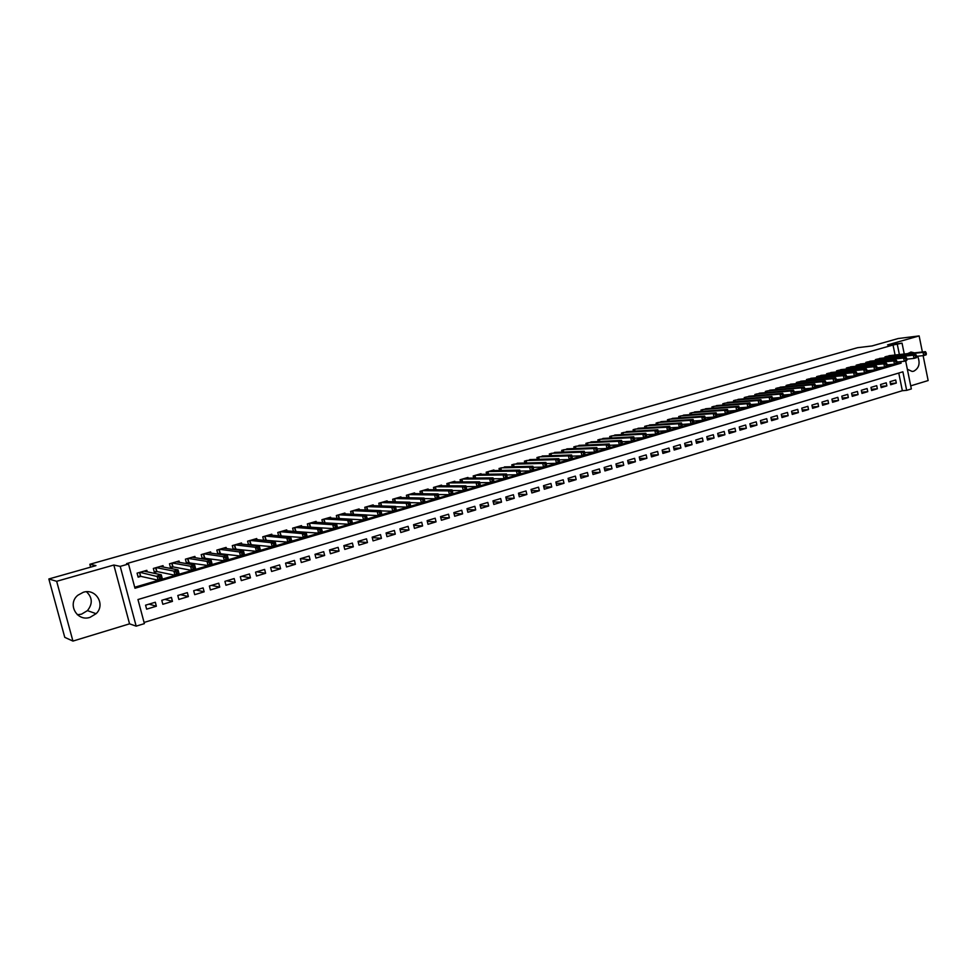 <?xml version="1.0" encoding="UTF-8"?>
<svg xmlns="http://www.w3.org/2000/svg" width="977" height="977" viewBox="0 0 977 977"><rect width="100%" height="100%" fill="white"/><g stroke="black" fill="none" stroke-linecap="round" stroke-linejoin="round"><path stroke-width="1.47" d="M86.489 591.757C92.497 597.545 92.815 603.835 87.441 610.625L81.506 614.179L77.391 614.753M90.031 617.342L96.1 613.69C105.834 604.702 95.893 588.007 83.265 592.294L77.879 595.225C66.937 603.871 76.939 621.958 90.031 617.342M907.352 369.257L912.139 371.443L913.715 371.211C919.101 368.231 920.419 363.236 917.659 356.214M914.435 352.88L911.248 352.074L907.474 353.65M905.642 360.855L911.346 388.931L906.668 390.36L902.895 371.81L137.965 599.536L144.388 623.631L136.169 626.147L120.22 566.379L128.512 564.01L134.973 588.252L901.124 363.139L900.818 361.624M129.55 623.839L113.833 565.036L56.666 581.303L48.85 578.97L64.763 637.346L72.933 641.083L129.55 623.839L136.169 626.147M910.723 385.854L928.15 380.554L923.118 355.628M144.071 622.447L902.357 390.702L906.668 390.36M56.666 581.303L72.933 641.083M922.386 352.001L919.137 335.917L887.556 344.905L902.052 343.159L904.25 354.004M48.85 578.97L95.954 565.634L89.847 564.279L857.488 347.702L871.96 345.956L898.181 338.53L919.137 335.917M147.258 571.838L146.855 570.324L137.073 573.157L138.136 577.175L140.993 576.345M163.415 567.075L163.037 565.646L153.352 568.455L154.403 572.437L157.236 571.618M179.414 562.373L179.06 561.018L169.473 563.79L170.511 567.759L173.32 566.953M195.241 557.72L194.911 556.426L185.422 559.174L186.448 563.131L189.22 562.325M210.922 553.129L210.605 551.895L201.201 554.606L202.227 558.551L204.975 557.745M226.432 548.573L226.127 547.401L216.833 550.088L217.847 554.008L220.558 553.214M241.795 544.079L241.502 542.956L232.294 545.618L233.295 549.465M257 539.634L256.719 538.559L247.608 541.185L248.549 544.873M272.058 535.225L271.789 534.199L262.764 536.8L263.668 540.33M286.957 530.877L286.713 529.888L277.773 532.465L278.64 535.848M301.722 526.566L301.478 525.614L292.636 528.166L293.454 531.415M316.328 522.304L316.108 521.376L307.34 523.916L308.134 527.043M330.8 518.079L330.58 517.199L321.909 519.703L322.666 522.707M345.137 513.902L344.93 513.047L336.332 515.526L337.065 518.433M359.328 509.762L359.121 508.944L350.621 511.398L351.317 514.195M373.385 505.671L373.19 504.877L364.763 507.307L365.435 510.018M387.307 501.616L387.124 500.847L378.783 503.253L379.418 505.866M401.095 497.598L400.912 496.853L392.656 499.247L393.267 501.775M414.749 493.629L414.578 492.897L406.395 495.266L406.994 497.72M428.28 489.685L428.109 488.988L420.012 491.333L420.586 493.703M441.689 485.789L441.519 485.105L433.495 487.438L434.044 489.733M454.964 481.93L454.806 481.27L446.843 483.566L447.381 485.801M468.117 478.107L467.959 477.46L460.082 479.744L460.594 481.917M481.148 474.321L481.002 473.698L473.186 475.946L473.686 478.058M494.057 470.572L493.91 469.961L486.18 472.196L486.668 474.248M506.843 466.847L499.039 468.471L499.516 470.474M519.52 463.171L511.789 464.783L512.253 466.725M532.074 459.52L524.429 461.132L524.869 463.025M544.519 455.905L536.947 457.517L537.374 459.361M556.853 452.327L549.343 453.926L549.758 455.722M569.078 448.773L561.641 450.373L562.044 452.119M581.193 445.256L573.817 446.843L574.207 448.565M593.198 441.775L585.895 443.363L586.273 445.023M605.093 438.319L597.851 439.894L598.229 441.531M616.89 434.899L609.709 436.463L610.075 438.062M628.577 431.504L621.47 433.067L621.824 434.631M640.167 428.146L633.12 429.697L633.462 431.223M651.647 424.812L644.661 426.363L645.003 427.853M663.029 421.514L656.117 423.053L656.434 424.507M674.325 418.229L667.462 419.768L667.779 421.197M685.512 414.993L678.71 416.507L679.027 417.912M696.601 411.769L689.872 413.283L690.165 414.651M707.604 408.581L700.924 410.084L701.217 411.427M718.51 405.418L711.891 406.92L712.172 408.227M729.318 402.28L722.76 403.77L723.041 405.052M740.053 399.178L733.544 400.655L733.812 401.913M750.678 396.088L744.23 397.566L744.498 398.799M761.23 393.035L754.83 394.5L755.087 395.709M771.683 390.006L765.345 391.459L765.589 392.644M782.052 387.002L775.762 388.443L776.007 389.615M792.335 384.022L786.094 385.451L786.338 386.599M802.532 381.054L796.353 382.495L796.585 383.619M812.644 378.123L806.513 379.552L806.746 380.651M822.683 375.217L816.601 376.633L816.833 377.72M832.636 372.335L826.603 373.739L826.823 374.802M842.504 369.477L836.52 370.869L836.739 371.919M852.298 366.631L846.363 368.024L846.583 369.05M862.007 363.823L856.133 365.203L856.341 366.216M871.643 361.026L865.817 362.406L866.013 363.395M881.205 358.266L875.416 359.621L875.624 360.598M890.413 383.57L896.312 383.057L890.658 384.755L890.023 381.665L895.689 379.968L896.312 383.057M880.924 386.403L886.872 385.903L881.169 387.625L880.533 384.511L886.237 382.801L886.872 385.903M871.35 389.273L877.358 388.773L871.606 390.507L870.971 387.393L876.711 385.659L877.358 388.773M861.714 392.156L867.759 391.667L861.97 393.413L861.323 390.287L867.112 388.541L867.759 391.667M851.981 395.062L858.087 394.586L852.249 396.344L851.602 393.206L857.44 391.447L858.087 394.586M842.186 398.005L848.341 397.517L842.455 399.3L841.795 396.149L847.694 394.378L848.341 397.517M832.306 400.961L838.51 400.485L832.575 402.28L831.916 399.117L837.851 397.334L838.51 400.485M822.341 403.941L828.606 403.477L822.622 405.284L821.962 402.097L827.946 400.301L828.606 403.477M812.302 406.933L818.616 406.493L812.583 408.313L811.911 405.113L817.944 403.306L818.616 406.493M802.166 409.961L808.553 409.522L802.471 411.354L801.787 408.154L807.869 406.334L808.553 409.522M791.956 413.015L798.392 412.587L792.262 414.431L791.578 411.219L797.721 409.375L798.392 412.587M781.661 416.092L788.158 415.677L781.979 417.545L781.282 414.309L787.474 412.453L788.158 415.677M771.28 419.194L777.839 418.791L771.598 420.672L770.902 417.435L777.142 415.555L777.839 418.791M760.814 422.32L767.421 421.93L761.144 423.823L760.436 420.574L766.725 418.681L767.421 421.93M750.263 425.471L756.931 425.093L750.592 427.01L749.884 423.737L756.235 421.832L756.931 425.093M739.613 428.659L746.343 428.28L739.955 430.21L739.247 426.937L745.634 425.019L746.343 428.28M728.879 431.858L735.669 431.504L729.221 433.446L728.512 430.161L734.96 428.219L735.669 431.504M718.046 435.095L724.91 434.753L718.4 436.707L717.68 433.409L724.189 431.455L724.91 434.753M707.128 438.355L714.053 438.026L707.495 440.004L706.762 436.682L713.332 434.716L714.053 438.026M696.112 441.641L703.098 441.323L696.491 443.326L695.758 439.992L702.378 438.001L703.098 441.323M685.011 444.95L692.058 444.657L685.39 446.672L684.645 443.326L691.325 441.323L692.058 444.657M673.8 448.284L680.92 448.016L674.191 450.043L673.446 446.684L680.175 444.669L680.92 448.016M662.504 451.655L669.685 451.411L662.894 453.45L662.15 450.079L668.94 448.04L669.685 451.411M651.097 455.05L658.351 454.83L651.512 456.894L650.755 453.499L657.606 451.447L658.351 454.83M639.593 458.482L646.921 458.274L640.02 460.35L639.251 456.955L646.163 454.879L646.921 458.274M627.991 461.938L635.392 461.755L628.419 463.855L627.649 460.436L634.623 458.347L635.392 461.755M616.279 465.418L623.753 465.26L616.731 467.385L615.95 463.953L622.984 461.84L623.753 465.26M604.47 468.936L612.017 468.801L604.934 470.938L604.14 467.495L611.236 465.37L612.017 468.801M592.55 472.477L600.183 472.367L593.027 474.529L592.233 471.073L599.389 468.923L600.183 472.367M580.533 476.043L588.227 475.97L581.01 478.156L580.216 474.675L587.433 472.514L588.227 475.97M568.394 479.646L576.174 479.609L568.895 481.808L568.089 478.327L575.38 476.129L576.174 479.609M556.157 483.285L564.01 483.273L556.658 485.496L555.852 481.991L563.204 479.792L564.01 483.273M543.798 486.949L551.736 486.986L544.323 489.221L543.505 485.703L550.93 483.468L551.736 486.986M531.329 490.649L539.353 490.71L531.867 492.97L531.048 489.44L538.535 487.193L539.353 490.71M518.738 494.374L526.859 494.484L519.3 496.768L518.469 493.214L526.029 490.955L526.859 494.484M506.037 498.136L514.244 498.294L506.623 500.59L505.781 497.024L513.413 494.741L514.244 498.294M493.226 501.934L501.519 502.129L493.825 504.45L492.97 500.871L500.676 498.563L501.519 502.129M480.281 505.756L488.671 506.001L480.904 508.345L480.049 504.755L487.816 502.422L488.671 506.001M467.226 509.628L475.701 509.921L467.861 512.278L466.994 508.675L474.846 506.318L475.701 509.921M454.036 513.511L462.609 513.865L454.696 516.247L453.829 512.632L461.742 510.25L462.609 513.865M440.737 517.444L449.396 517.847L441.409 520.252L440.529 516.613L448.528 514.22L449.396 517.847M427.291 521.4L436.06 521.865L427.999 524.307L427.12 520.643L435.18 518.225L436.06 521.865M413.735 525.394L422.601 525.931L414.456 528.386L413.564 524.71L421.71 522.268L422.601 525.931M400.033 529.424L409.009 530.035L400.79 532.514L399.886 528.826L408.105 526.347L409.009 530.035M386.208 533.491L395.282 534.163L386.99 536.666L386.074 532.966L394.378 530.474L395.282 534.163M372.237 537.582L381.433 538.351L373.055 540.867L372.139 537.155L380.517 534.639L381.433 538.351M358.144 541.71L367.45 542.565L358.986 545.117L358.058 541.38L366.522 538.84L367.45 542.565M343.904 545.874L353.32 546.827L344.783 549.404L343.843 545.642L352.392 543.078L353.32 546.827M329.518 550.075L339.056 551.126L330.434 553.727L329.493 549.953L338.115 547.364L339.056 551.126M314.997 554.313L324.657 555.473L315.95 558.099L314.997 554.313L323.705 551.687L324.657 555.473M300.635 558.624L310.112 559.858L301.319 562.508L300.354 558.71L309.159 556.06L310.112 559.858M286.139 562.972L295.42 564.291L286.542 566.965L285.565 563.143L294.456 560.468L295.42 564.291M271.508 567.368L280.594 568.761L271.618 571.472L270.641 567.625L279.617 564.926L280.594 568.761M256.731 571.801L265.61 573.279L256.548 576.015L255.559 572.156L264.62 569.432L265.61 573.279M241.795 576.283L250.466 577.847L241.319 580.607L240.318 576.723L249.477 573.975L250.466 577.847M226.725 580.814L235.188 582.451L225.943 585.247L224.93 581.352L234.187 578.567L235.188 582.451M211.508 585.382L219.74 587.116L210.397 589.937L209.383 586.017L218.726 583.208L219.74 587.116M196.121 589.998L204.144 591.818L194.704 594.663L193.678 590.731L203.118 587.898L204.144 591.818M180.586 594.663L188.378 596.568L178.852 599.451L177.802 595.494L187.352 592.636L188.378 596.568M164.905 599.365L172.453 601.38L162.829 604.287L161.779 600.305L171.415 597.411L172.453 601.38M902.357 390.702L898.755 373.043M155.319 602.247L145.573 605.178L146.635 609.159L156.369 606.228L155.319 602.247M895.079 355.03L893.039 345.015L126.583 563.619L128.512 564.01M134.704 587.25L896.801 363.456M890.682 355.518L884.942 356.874L885.15 357.826M310.136 527.189L310.857 526.982M295.103 531.561L296.19 531.244M279.91 535.97L281.364 535.555M264.572 540.428L266.391 539.902M249.074 544.934L251.272 544.299M233.418 549.489L235.994 548.732M89.847 564.279L90.617 567.148M113.833 565.036L120.22 566.379M893.039 345.015L902.052 343.159M899.377 354.553L897.338 344.502M896.825 363.578L901.124 363.139M149.054 604.128L156.369 606.228M159.642 578.689L161.339 578.189L160.9 576.528L159.202 577.016L159.642 578.689L158.14 580.191L157.041 576.015L161.266 574.781L162.365 578.946L158.14 580.191L140.407 576.271L139.687 572.546M926.355 353.979L926.086 352.697L925.134 352.978L925.39 354.26L926.355 353.979L926.086 354.859L923.68 355.567L923.033 352.367L886.603 356.385M925.134 352.978L923.033 352.367L925.439 351.659L888.972 355.701M925.39 354.26L923.68 355.567L916.597 356.324M926.086 352.697L925.439 351.659M916.695 356.813L916.438 355.53L915.461 355.811L915.73 357.093L916.695 356.813L916.438 357.692L914.02 358.4L913.361 355.188L877.09 359.145M915.461 355.811L913.361 355.188L915.791 354.48L879.483 358.449M915.73 357.093L914.02 358.4L906.864 359.157M916.438 355.53L915.791 354.48M906.961 359.67L906.693 358.376L905.716 358.657L905.984 359.951L906.961 359.67L906.717 360.537L904.275 361.258L903.615 358.034L867.503 361.917M905.716 358.657L903.615 358.034L906.058 357.313L869.909 361.221M905.984 359.951L904.275 361.258L897.033 362.015M906.693 358.376L906.058 357.313M897.142 362.54L896.886 361.246L895.897 361.539L896.153 362.833L897.142 362.54L896.91 363.42L894.456 364.14L893.784 360.904L857.83 364.714M895.897 361.539L893.784 360.904L896.251 360.183L860.248 364.006M896.153 362.833L894.456 364.14L887.14 364.897M896.886 361.246L896.251 360.183M887.25 365.447L886.982 364.14L885.992 364.433L886.249 365.74L887.25 365.447L887.031 366.314L884.539 367.047L883.88 363.798L848.085 367.535M885.992 364.433L883.88 363.798L886.359 363.065L850.527 366.827M886.249 365.74L884.539 367.047L877.151 367.804M886.982 364.14L886.359 363.065M877.273 368.366L877.004 367.059L875.99 367.352L876.259 368.659L877.273 368.366L877.065 369.245L874.562 369.978L873.89 366.717L838.254 370.368M875.99 367.352L873.89 366.717L876.393 365.984L840.721 369.66M876.259 368.659L874.562 369.978L867.075 370.723M877.004 367.059L876.393 365.984M867.197 371.321L866.929 370.002L865.927 370.307L867.014 372.188L864.486 372.933L863.802 369.66L828.349 373.238M865.927 370.307L863.802 369.66L866.33 368.915L830.829 372.518M866.196 371.614L864.486 372.933L856.927 373.678M866.929 370.002L866.33 368.915M857.049 374.289L856.78 372.97L855.767 373.275L856.878 375.168L854.325 375.913L853.642 372.628L818.36 376.121M855.767 373.275L853.642 372.628L856.194 371.883L820.863 375.4M856.035 374.594L854.325 375.913L846.68 376.646M856.78 372.97L856.194 371.883M846.815 377.293L846.546 375.974L845.52 376.267L846.656 378.16L844.091 378.917L843.395 375.62L808.284 379.039M845.52 376.267L843.395 375.62L845.972 374.863L810.812 378.307M845.789 377.598L844.091 378.917L836.361 379.65M846.546 375.974L845.972 374.863M836.495 380.322L836.214 378.991L835.188 379.296L836.349 381.189L833.76 381.946L833.063 378.636L798.136 381.97M835.188 379.296L833.063 378.636L835.653 377.879L800.688 381.238M835.457 380.627L833.76 381.946L825.944 382.679M836.214 378.991L835.653 377.879M826.09 383.363L825.809 382.031L824.759 382.337L825.956 384.242L823.342 385.011L822.634 381.677L787.902 384.938M824.759 382.337L822.634 381.677L825.247 380.908L790.466 384.193M825.04 383.68L823.342 385.011L815.441 385.72M825.809 382.031L825.247 380.908M815.587 386.44L815.307 385.109L814.256 385.414L815.465 387.319L812.827 388.089L812.131 384.743L777.582 387.918M814.256 385.414L812.131 384.743L814.757 383.973L780.171 387.173M814.537 386.758L812.827 388.089L804.84 388.797M815.307 385.109L814.757 383.973M804.999 389.554L804.718 388.211L803.644 388.516L804.889 390.421L802.227 391.203L801.519 387.845L767.165 390.934M803.644 388.516L801.519 387.845L804.181 387.063L769.778 390.177M803.937 389.86L802.227 391.203L794.154 391.899M804.718 388.211L804.181 387.063M794.313 392.681L794.032 391.325L792.958 391.643L794.228 393.548L791.541 394.342L790.82 390.971L756.674 393.963M792.958 391.643L790.82 390.971L793.507 390.177L759.312 393.206M793.239 392.998L791.541 394.342L783.371 395.026M794.032 391.325L793.507 390.177M783.542 395.844L783.249 394.488L782.174 394.806L783.469 396.711L780.757 397.505L780.037 394.11L746.086 397.028M782.174 394.806L780.037 394.11L782.748 393.328L748.748 396.259M782.455 396.161L780.757 397.505L772.489 398.189M783.249 394.488L782.748 393.328M772.673 399.019L772.38 397.663L771.293 397.981L772.612 399.886L769.888 400.692L769.155 397.297L735.425 400.118M771.293 397.981L769.155 397.297L771.879 396.491L738.099 399.337M771.586 399.349L769.888 400.692L761.523 401.364M772.38 397.663L771.879 396.491M761.706 402.231L761.413 400.875L760.314 401.193L761.657 403.11L758.909 403.916L758.176 400.497L724.653 403.22M760.314 401.193L758.176 400.497L760.924 399.691L727.352 402.439M760.607 402.561L758.909 403.916L750.458 404.576M761.413 400.875L760.924 399.691M750.654 405.479L750.348 404.112L749.237 404.429L750.617 406.347L747.845 407.165L747.1 403.733L713.796 406.359M749.237 404.429L747.1 403.733L749.884 402.915L716.52 405.577M749.542 405.809L747.845 407.165L739.284 407.812M750.348 404.112L749.884 402.915M739.491 408.752L739.186 407.372L738.075 407.702L739.479 409.619L736.67 410.438L735.925 406.994L702.854 409.534M738.075 407.702L735.925 406.994L738.734 406.176L705.602 408.74M738.368 409.082L736.67 410.438L728.024 411.073M739.186 407.372L738.734 406.176M728.231 412.05L727.926 410.67L726.803 410.999L728.231 412.917L725.41 413.747L724.653 410.291L691.814 412.721M726.803 410.999L724.653 410.291L727.486 409.461L694.586 411.928M727.096 412.379L725.41 413.747L716.654 414.358M727.926 410.67L727.486 409.461M716.874 415.372L716.568 413.992L715.433 414.321L716.898 416.239L714.04 417.081L713.283 413.601L680.676 415.946M715.433 414.321L713.283 413.601L716.141 412.77L683.473 415.14M715.738 415.713L714.04 417.081L705.186 417.68M716.568 413.992L716.141 412.77M705.418 418.73L705.113 417.338L703.953 417.68L704.258 419.072L705.418 418.73L705.455 419.597L702.573 420.44L701.804 416.959L669.44 419.194M703.953 417.68L701.804 416.959L704.686 416.117L672.261 418.376M704.258 419.072L702.573 420.44L693.609 421.026M705.113 417.338L704.686 416.117M693.853 422.125L693.536 420.721L692.375 421.063L692.693 422.467L693.853 422.125L693.902 422.98L691.008 423.835L690.226 420.342L658.107 422.467M692.375 421.063L690.226 420.342L693.133 419.487L660.953 421.649M692.693 422.467L691.008 423.835L681.934 424.409M693.536 420.721L693.133 419.487M682.178 425.545L681.873 424.14L680.7 424.482L681.006 425.887L682.178 425.545L682.251 426.399L679.32 427.267L678.551 423.749L646.676 425.777M680.7 424.482L678.551 423.749L681.482 422.894L649.546 424.946M681.006 425.887L679.32 427.267L670.149 427.816M681.873 424.14L681.482 422.894M670.405 429.001L670.1 427.584L668.915 427.926L669.221 429.343L670.405 429.001L670.503 429.856L667.547 430.723L666.754 427.193L635.148 429.111M668.915 427.926L666.754 427.193L669.721 426.326L638.042 428.28M669.221 429.343L667.547 430.723L658.254 431.248M670.1 427.584L669.721 426.326M658.522 432.481L658.205 431.052L657.02 431.407L657.338 432.823L658.522 432.481L658.632 433.336L655.652 434.215L654.859 430.662L623.509 432.481M657.02 431.407L654.859 430.662L657.851 429.795L626.428 431.626M657.338 432.823L655.652 434.215L646.249 434.716M658.205 431.052L657.851 429.795M646.542 435.986L646.212 434.57L645.015 434.924L645.333 436.34L646.542 435.986L646.664 436.841L643.66 437.733L642.854 434.167L611.773 435.876M645.015 434.924L642.854 434.167L645.87 433.287L614.716 435.021M645.333 436.34L643.66 437.733L634.134 438.209M646.212 434.57L645.87 433.287M634.439 439.54L634.11 438.111L632.901 438.465L633.218 439.894L634.439 439.54L634.586 440.395L631.545 441.286L630.739 437.708L599.939 439.296M632.901 438.465L630.739 437.708L633.78 436.817L602.907 438.441M633.218 439.894L631.545 441.286L621.909 441.738M634.11 438.111L633.78 436.817M622.227 443.118L621.897 441.677L620.676 442.044L620.993 443.473L622.227 443.118L622.386 443.973L619.32 444.865L618.514 441.274L587.995 442.752M620.676 442.044L618.514 441.274L621.58 440.383L590.987 441.885M620.993 443.473L619.32 444.865L609.575 445.304M621.897 441.677L621.58 440.383M609.892 446.733L609.575 445.292L608.329 445.646L608.659 447.087L609.892 446.733L610.088 447.576L606.986 448.492L606.167 444.877L575.942 446.233M608.329 445.646L606.167 444.877L609.269 443.973L578.958 445.365M608.659 447.087L606.986 448.492L597.13 448.895M609.575 445.292L609.269 443.973M595.872 449.298L596.202 450.739L597.46 450.373L597.13 448.932L593.711 448.516L596.837 447.6L597.668 451.227L594.541 452.143L593.711 448.516L563.778 449.75M566.831 448.87L596.837 447.6L597.13 448.932M596.202 450.739L594.541 452.143L584.576 452.51M597.46 450.373L597.668 451.227M583.306 452.974L583.635 454.427L584.893 454.061L584.564 452.595L581.132 452.192L584.295 451.264L585.125 454.903L581.974 455.832L581.132 452.192L551.504 453.304M554.582 452.412L584.295 451.264L584.564 452.595M583.635 454.427L581.974 455.832L571.899 456.161M584.893 454.061L585.125 454.903M570.605 456.686L570.947 458.14L572.217 457.773L571.887 456.308L568.443 455.893L571.63 454.964L572.473 458.616L569.286 459.556L568.443 455.893L539.121 456.882M542.223 455.99L571.63 454.964L571.887 456.308M570.947 458.14L569.286 459.556L559.113 459.849M572.217 457.773L572.473 458.616M557.794 460.436L558.136 461.901L559.418 461.523L559.088 460.057L555.632 459.642L558.844 458.702L559.699 462.365L556.475 463.306L555.632 459.642L526.627 460.497M529.754 459.593L558.844 458.702L559.088 460.057M558.136 461.901L556.475 463.306L546.192 463.574M559.418 461.523L559.699 462.365M544.861 464.209L545.203 465.687L546.509 465.308L546.155 463.831L542.699 463.416L545.935 462.463L546.79 466.151L543.554 467.104L542.699 463.416L514.012 464.148M517.175 463.232L545.935 462.463L546.155 463.831M545.203 465.687L543.554 467.104L533.161 467.324M546.509 465.308L546.79 466.151M531.806 468.032L532.147 469.522L533.466 469.131L533.112 467.653L529.632 467.226L532.917 466.273L533.772 469.974L530.499 470.926L529.632 467.226L501.286 467.824M504.474 466.908L532.917 466.273L533.112 467.653M532.147 469.522L530.499 470.926L519.996 471.109M533.466 469.131L533.772 469.974M518.616 471.891L518.97 473.381L520.289 472.99L519.947 471.5L516.454 471.073L519.764 470.108L520.631 473.833L517.322 474.798L516.454 471.073L488.439 471.537M491.663 470.609L519.764 470.108L519.947 471.5M518.97 473.381L517.322 474.798L506.697 474.92M520.289 472.99L520.631 473.833M505.304 475.787L505.659 477.277L507.002 476.886L506.648 475.396L503.143 474.969L506.477 473.992L507.356 477.729L504.022 478.706L503.143 474.969L475.469 475.286M478.718 474.346L506.477 473.992L506.648 475.396M505.659 477.277L504.022 478.706L493.275 478.779M507.002 476.886L507.356 477.729M491.871 479.719L492.225 481.221L493.568 480.818L493.214 479.316L489.697 478.889L493.067 477.9L493.959 481.649L490.588 482.638L489.697 478.889L462.39 479.072M465.663 478.132L493.067 477.9L493.214 479.316M492.225 481.221L490.588 482.638L479.719 482.662M493.568 480.818L493.959 481.649M478.303 483.688L478.657 485.19L480.025 484.8L479.658 483.285L476.129 482.846L479.536 481.856L480.428 485.63L477.02 486.619L476.129 482.846L449.176 482.894M452.485 481.942L479.536 481.856L479.658 483.285M478.657 485.19L477.02 486.619L466.041 486.583M480.025 484.8L480.428 485.63M464.588 487.694L464.954 489.208L466.334 488.805L465.968 487.291L462.414 486.851L465.858 485.85L466.762 489.636L463.33 490.637L462.414 486.851L435.84 486.754M439.186 485.789L465.858 485.85L465.968 487.291M464.954 489.208L463.33 490.637L452.217 490.539M466.334 488.805L466.762 489.636M450.751 491.736L451.118 493.263L452.51 492.86L452.143 491.333L448.577 490.894L452.058 489.88L452.962 493.678L449.493 494.704L448.577 490.894L422.382 490.649M425.752 489.672L452.058 489.88L452.143 491.333M451.118 493.263L449.493 494.704L438.246 494.533M452.51 492.86L452.962 493.678M436.78 495.827L437.146 497.354L438.551 496.951L438.185 495.412L434.606 494.973L438.111 493.947L439.027 497.769L435.522 498.795L434.606 494.973L408.789 494.582M412.196 493.593L438.111 493.947L438.185 495.412M437.146 497.354L435.522 498.795L424.152 498.563M438.551 496.951L439.027 497.769M422.662 499.955L423.029 501.494L424.445 501.079L424.079 499.54L420.489 499.1L424.03 498.062L424.958 501.897L421.417 502.935L420.489 499.1L395.062 498.539M398.506 497.549L424.03 498.062L424.079 499.54M423.029 501.494L421.417 502.935L409.9 502.63M424.445 501.079L424.958 501.897M408.398 504.132L408.777 505.671L410.206 505.256L409.839 503.705L406.224 503.265L409.803 502.215L410.743 506.074L407.165 507.124L406.224 503.265L381.213 502.557M384.694 501.543L409.803 502.215L409.839 503.705M408.777 505.671L407.165 507.124L395.514 506.721M410.206 505.256L410.743 506.074M394 508.345L394.378 509.896L395.832 509.469L395.453 507.918L391.826 507.466L395.441 506.404L396.393 510.287L392.778 511.337L391.826 507.466L367.23 506.599M370.735 505.585L395.441 506.404L395.453 507.918M394.378 509.896L392.778 511.337L380.981 510.861M395.832 509.469L396.393 510.287M379.455 512.595L379.845 514.158L381.299 513.731L380.92 512.168L377.281 511.716L380.932 510.641L381.885 514.537L378.246 515.612L377.281 511.716L353.112 510.678M356.654 509.652L380.932 510.641L380.92 512.168M379.845 514.158L378.246 515.612L366.302 515.026M381.299 513.731L381.885 514.537M364.763 516.894L365.154 518.457L366.631 518.03L366.241 516.467L362.589 516.003L366.277 514.928L367.242 518.836L363.554 519.923L362.589 516.003L338.848 514.806M342.426 513.768L366.277 514.928L366.241 516.467M365.154 518.457L363.554 519.923L339.178 518.555M366.631 518.03L367.242 518.836M349.913 521.23L350.316 522.805L351.805 522.377L351.415 520.802L349.913 521.23L347.739 520.338L351.464 519.251L352.441 523.183L348.728 524.27L347.739 520.338L324.449 518.97M328.064 517.92L351.464 519.251L351.415 520.802M350.316 522.805L348.728 524.27L324.12 522.805M351.805 522.377L352.441 523.183M334.928 525.626L335.319 527.201L336.821 526.762L336.43 525.186L334.928 525.626L332.754 524.71L336.515 523.611L337.492 527.568L333.731 528.667L332.754 524.71L309.904 523.171M313.556 522.121L336.515 523.611L336.43 525.186M335.319 527.201L333.731 528.667L308.952 527.104M336.821 526.762L337.492 527.568M319.772 530.047L320.175 531.647L321.689 531.195L321.299 529.607L319.772 530.047L317.598 529.143L321.396 528.032L322.398 531.989L318.6 533.112L317.598 529.143L295.213 527.421M298.901 526.359L321.396 528.032L321.299 529.607M320.175 531.647L318.6 533.112L293.637 531.439M321.689 531.195L322.398 531.989M304.47 534.529L304.861 536.129L306.399 535.677L305.996 534.077L304.47 534.529L302.296 533.601L306.131 532.489L307.132 536.471L303.297 537.594L302.296 533.601L280.387 531.708M284.112 530.633L306.131 532.489L305.996 534.077M304.861 536.129L303.297 537.594L278.616 535.762M306.399 535.677L307.132 536.471M269.176 534.956L290.706 536.984L291.72 540.989L287.836 542.137L263.607 540.11M289.4 540.66L290.963 540.208L290.548 538.596L288.997 539.06L289.4 540.66L287.836 542.137L286.823 538.119L265.402 536.043M288.997 539.06L286.823 538.119L290.706 536.984L290.548 538.596M290.963 540.208L291.72 540.989M273.365 543.627L273.78 545.239L275.343 544.775L274.94 543.163L273.365 543.627L271.191 542.687L275.123 541.539L276.137 545.569L272.217 546.717L271.191 542.687L250.271 540.415M254.069 539.316L275.123 541.539L274.94 543.163M273.78 545.239L272.217 546.717L248.463 544.494M275.343 544.775L276.137 545.569M257.574 548.244L257.989 549.868L259.577 549.404L259.161 547.779L257.574 548.244L255.4 547.303L259.369 546.143L260.395 550.185L256.438 551.346L255.4 547.303L234.993 544.836M238.828 543.737L259.369 546.143L259.161 547.779M257.989 549.868L256.438 551.346L233.149 548.927M259.577 549.404L260.395 550.185M241.612 552.909L242.027 554.545L243.639 554.069L243.212 552.445L241.612 552.909L239.438 551.956L243.444 550.784L244.494 554.851L240.489 556.023L239.438 551.956L219.544 549.306M223.428 548.182L243.444 550.784L243.212 552.445M242.027 554.545L240.489 556.023L217.688 553.409M243.639 554.069L244.494 554.851M225.479 557.635L225.907 559.271L227.519 558.795L227.104 557.159L225.479 557.635L223.318 556.67L227.36 555.486L228.423 559.565L224.368 560.761L223.318 556.67L203.949 553.812M207.869 552.689L227.36 555.486L227.104 557.159M225.907 559.271L224.368 560.761L202.068 557.94M227.519 558.795L228.423 559.565M209.176 562.398L209.603 564.047L211.24 563.57L210.812 561.922L209.176 562.398L207.014 561.421L211.105 560.236L212.168 564.34L208.077 565.536L207.014 561.421L188.195 558.38M192.151 557.232L211.105 560.236L210.812 561.922M209.603 564.047L208.077 565.536L186.289 562.508M211.24 563.57L212.168 564.34M192.701 567.222L193.128 568.87L194.789 568.394L194.35 566.733L192.701 567.222L190.527 566.233L194.667 565.036L195.742 569.151L191.614 570.373L190.527 566.233L172.27 562.984M176.263 561.824L194.667 565.036L194.35 566.733M193.128 568.87L191.614 570.373L172.978 566.88L170.34 567.124M194.789 568.394L195.742 569.151M176.043 572.095L176.483 573.755L178.156 573.267L177.716 571.606L176.043 572.095L173.882 571.105L178.058 569.884L179.145 574.024L174.968 575.258L173.882 571.105L156.186 567.625M160.228 566.465L178.058 569.884L177.716 571.606M176.483 573.755L174.968 575.258L156.906 571.545L154.232 571.789M178.156 573.267L179.145 574.024M159.202 577.016L139.931 572.327M144.01 571.154L161.266 574.781L160.9 576.528M140.407 576.271L137.965 576.503M161.339 578.189L162.365 578.946M885.944 356.581L886.188 357.716M885.577 356.69L885.797 357.753M876.43 359.328L876.674 360.489M876.064 359.438L876.284 360.525M866.843 362.101L867.087 363.285M866.477 362.211L866.697 363.322M857.183 364.897L857.427 366.094M856.805 365.007L857.037 366.143M847.438 367.718L847.694 368.94M847.059 367.828L847.303 368.976M837.607 370.552L837.875 371.81M837.24 370.662L837.484 371.846M827.702 373.422L827.971 374.692M827.336 373.532L827.592 374.728M817.725 376.304L817.993 377.598M817.358 376.414L817.615 377.647M807.661 379.223L807.93 380.541M807.295 379.332L807.552 380.578M797.513 382.154L797.794 383.497M797.147 382.263L797.415 383.534M787.279 385.109L787.572 386.489M786.912 385.219L787.181 386.526M776.959 388.101L777.252 389.493M776.593 388.199L776.874 389.53M766.554 391.105L766.86 392.534M766.188 391.215L766.481 392.571M756.064 394.146L756.381 395.6M755.697 394.244L756.003 395.636M745.488 397.199L745.805 398.689M745.121 397.309L745.427 398.726M734.814 400.289L735.144 401.803M734.46 400.387L734.765 401.84M724.055 403.403L724.397 404.954M723.701 403.501L724.018 404.979M713.21 406.542L713.552 408.117M712.844 406.64L713.173 408.154M702.268 409.705L702.622 411.317M701.901 409.803L702.243 411.354M691.227 412.892L691.594 414.553M690.873 412.99L691.215 414.578M680.09 416.117L680.468 417.802M679.736 416.214L680.102 417.826M668.866 419.365L669.245 421.087M668.512 419.463L668.879 421.111M657.533 422.638L657.936 424.409M657.191 422.736L657.57 424.433M646.115 425.935L646.518 427.755M645.76 426.045L646.151 427.779M634.586 429.269L635.001 431.126M634.244 429.379L634.635 431.15M622.96 432.64L623.387 434.533M622.618 432.738L623.021 434.557M611.223 436.035L611.663 437.977M610.881 436.133L611.309 438.001M599.389 439.455L599.841 441.445M599.048 439.552L599.487 441.47M587.458 442.911L587.922 444.95M587.116 443.008L587.568 444.962M575.404 446.391L575.893 448.492M575.062 446.489L575.526 448.504M563.253 449.908L563.741 452.058M562.911 450.006L563.387 452.07M550.979 453.45L551.492 455.661M550.649 453.548L551.138 455.673M538.608 457.028L539.133 459.3M538.278 457.126L538.779 459.312M526.115 460.643L526.664 462.976M525.785 460.741L526.31 462.988M513.511 464.295L514.073 466.688M513.181 464.38L513.719 466.701M500.786 467.971L501.372 470.438M500.468 468.068L501.018 470.438M487.95 471.683L488.549 474.224M487.621 471.781L488.207 474.224M474.993 475.433L475.616 478.046M474.663 475.518L475.274 478.046M461.913 479.218L462.548 481.905M461.596 479.304L462.219 481.905M448.699 483.029L449.371 485.813M448.394 483.127L449.029 485.813M435.376 486.888L436.072 489.758M435.07 486.973L435.73 489.746M421.917 490.784L422.638 493.739M421.612 490.869L422.308 493.727M408.337 494.704L409.082 497.757M408.032 494.789L408.752 497.757M394.623 498.673L395.404 501.836M394.329 498.758L395.074 501.824M380.786 502.679L381.592 505.939M380.48 502.764L381.262 505.939M366.802 506.721L367.645 510.104L366.802 506.721M366.509 506.807L367.315 510.092M352.697 510.8L353.564 514.305L352.685 510.8M352.392 510.886L353.247 514.293M338.445 514.916L339.349 518.543L338.433 514.928M338.152 515.001L339.031 518.543M324.938 522.732L324.034 519.092L324.962 522.732M323.753 519.166L324.657 522.744M309.514 523.281L310.442 526.945M309.233 523.367L310.136 526.957M295.738 531.207L294.81 527.543L295.762 531.207M294.553 527.617L295.469 531.219M280.02 531.818L280.949 535.518M279.74 531.903L280.655 535.53M265.048 536.153L265.988 539.854M264.767 536.226L265.695 539.866M249.917 540.525L250.881 544.25M249.648 540.599L250.588 544.262M234.651 544.934L235.616 548.683M234.382 545.019L235.323 548.695M219.214 549.404L220.191 553.165M218.946 549.477L219.91 553.177M203.631 553.91L204.608 557.696M203.363 553.983L204.327 557.696M187.877 558.465L188.879 562.263M187.621 558.539L188.598 562.263M171.976 563.07L172.978 566.88M171.72 563.143L172.697 566.892M155.893 567.71L156.906 571.545M155.648 567.784L156.638 571.557M139.65 572.412L140.676 576.271M96.1 613.69L87.441 610.625M911.248 352.074L910.442 352.172M309.489 523.293L310.405 526.945M279.984 531.83L280.912 535.506M264.999 536.165L265.952 539.854M249.88 540.537L250.833 544.25M234.602 544.958L235.555 548.683M219.166 549.416L220.13 553.165M203.57 553.922L204.547 557.684M187.816 558.478L188.805 562.263M171.903 563.082L172.905 566.88M155.819 567.735L156.833 571.545M139.577 572.437L140.59 576.259"/></g></svg>
